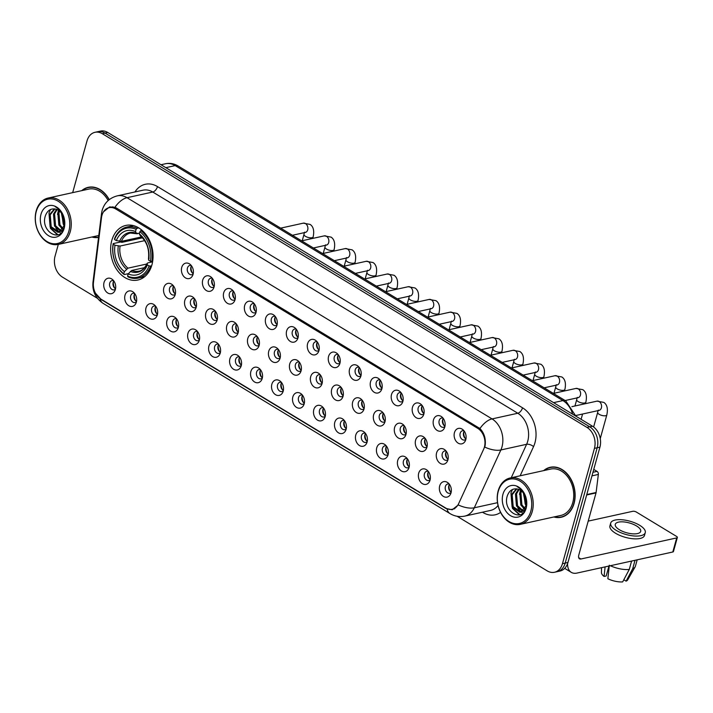 <?xml version="1.0" encoding="UTF-8"?>
<svg xmlns="http://www.w3.org/2000/svg" width="713" height="713" viewBox="0 0 713 713"><rect width="100%" height="100%" fill="white"/><g stroke="black" fill="none" stroke-linecap="round" stroke-linejoin="round"><path stroke-width="1.07" d="M111.772 240.566A27.95 20.837 -102.4 0 0 116.513 269.229A27.95 20.837 -102.4 0 0 137.85 280.031A27.95 20.837 -102.4 0 0 151.914 264.888A27.95 20.837 -102.4 0 0 147.172 236.226A27.95 20.837 -102.4 0 0 125.836 225.433A27.95 20.837 -102.4 0 0 111.772 240.566M136.37 302.125A7.914 5.9 77.6 0 1 135.809 303.56A7.914 5.9 77.6 0 1 128.135 305.298A7.914 5.9 77.6 0 1 125.007 295.244A7.914 5.9 77.6 0 1 133.286 292.107A7.914 5.9 77.6 0 1 136.37 302.125M134.561 293.373A4.75 3.538 -102.4 0 0 133.099 293.293A4.75 3.538 -102.4 0 0 130.711 295.859A4.75 3.538 -102.4 0 0 131.513 300.734A4.75 3.538 -102.4 0 0 135.14 302.562A4.75 3.538 -102.4 0 0 136.433 301.875M157.341 314.843A7.914 5.9 77.6 0 1 156.789 316.278A7.914 5.9 77.6 0 1 149.106 318.016A7.914 5.9 77.6 0 1 145.987 307.954A7.914 5.9 77.6 0 1 154.266 304.816A7.914 5.9 77.6 0 1 157.341 314.843M155.541 306.091A4.75 3.538 -102.4 0 0 154.079 306.011A4.75 3.538 -102.4 0 0 151.691 308.577A4.75 3.538 -102.4 0 0 152.493 313.444A4.75 3.538 -102.4 0 0 156.12 315.28A4.75 3.538 -102.4 0 0 157.413 314.593M178.321 327.552A7.914 5.9 77.6 0 1 177.769 328.987A7.914 5.9 77.6 0 1 170.086 330.725A7.914 5.9 77.6 0 1 166.958 320.672A7.914 5.9 77.6 0 1 175.246 317.535A7.914 5.9 77.6 0 1 178.321 327.552M176.512 318.8A4.75 3.538 -102.4 0 0 175.05 318.72A4.75 3.538 -102.4 0 0 172.671 321.287A4.75 3.538 -102.4 0 0 173.473 326.153A4.75 3.538 -102.4 0 0 177.091 327.989A4.75 3.538 -102.4 0 0 178.384 327.303M199.301 340.261A7.914 5.9 77.6 0 1 198.749 341.696A7.914 5.9 77.6 0 1 191.066 343.443A7.914 5.9 77.6 0 1 187.938 333.381A7.914 5.9 77.6 0 1 196.227 330.244A7.914 5.9 77.6 0 1 199.301 340.261M197.492 331.509A4.75 3.538 -102.4 0 0 196.03 331.429A4.75 3.538 -102.4 0 0 193.642 334.005A4.75 3.538 -102.4 0 0 194.453 338.871A4.75 3.538 -102.4 0 0 198.071 340.707A4.75 3.538 -102.4 0 0 199.364 340.021M220.281 352.98A7.914 5.9 77.6 0 1 219.72 354.414A7.914 5.9 77.6 0 1 212.046 356.152A7.914 5.9 77.6 0 1 208.918 346.09A7.914 5.9 77.6 0 1 217.198 342.962A7.914 5.9 77.6 0 1 220.281 352.98M218.472 344.227A4.75 3.538 -102.4 0 0 217.01 344.147A4.75 3.538 -102.4 0 0 214.622 346.714A4.75 3.538 -102.4 0 0 215.424 351.58A4.75 3.538 -102.4 0 0 219.051 353.416A4.75 3.538 -102.4 0 0 220.344 352.73M241.252 365.689A7.914 5.9 77.6 0 1 240.7 367.124A7.914 5.9 77.6 0 1 233.017 368.871A7.914 5.9 77.6 0 1 229.898 358.808A7.914 5.9 77.6 0 1 238.178 355.671A7.914 5.9 77.6 0 1 241.252 365.689M239.452 356.937A4.75 3.538 -102.4 0 0 237.99 356.856A4.75 3.538 -102.4 0 0 235.602 359.432A4.75 3.538 -102.4 0 0 236.404 364.298A4.75 3.538 -102.4 0 0 240.031 366.125A4.75 3.538 -102.4 0 0 241.324 365.439M262.232 378.407A7.914 5.9 77.6 0 1 261.68 379.842A7.914 5.9 77.6 0 1 253.997 381.58A7.914 5.9 77.6 0 1 250.869 371.518A7.914 5.9 77.6 0 1 259.158 368.38A7.914 5.9 77.6 0 1 262.232 378.407M260.423 369.655A4.75 3.538 -102.4 0 0 258.962 369.575A4.75 3.538 -102.4 0 0 256.582 372.141A4.75 3.538 -102.4 0 0 257.384 377.008A4.75 3.538 -102.4 0 0 261.003 378.844A4.75 3.538 -102.4 0 0 262.295 378.157M283.213 391.116A7.914 5.9 77.6 0 1 282.66 392.551A7.914 5.9 77.6 0 1 274.977 394.289A7.914 5.9 77.6 0 1 271.849 384.236A7.914 5.9 77.6 0 1 280.138 381.099A7.914 5.9 77.6 0 1 283.213 391.116M281.403 382.364A4.75 3.538 -102.4 0 0 279.942 382.284A4.75 3.538 -102.4 0 0 277.553 384.851A4.75 3.538 -102.4 0 0 278.364 389.726A4.75 3.538 -102.4 0 0 281.983 391.553A4.75 3.538 -102.4 0 0 283.275 390.867M304.193 403.834A7.914 5.9 77.6 0 1 303.631 405.269A7.914 5.9 77.6 0 1 295.957 407.007A7.914 5.9 77.6 0 1 292.829 396.945A7.914 5.9 77.6 0 1 301.109 393.808A7.914 5.9 77.6 0 1 304.193 403.834M302.383 395.073A4.75 3.538 -102.4 0 0 300.922 394.993A4.75 3.538 -102.4 0 0 298.533 397.569A4.75 3.538 -102.4 0 0 299.335 402.435A4.75 3.538 -102.4 0 0 302.963 404.271A4.75 3.538 -102.4 0 0 304.255 403.585M325.164 416.544A7.914 5.9 77.6 0 1 324.611 417.978A7.914 5.9 77.6 0 1 316.929 419.716A7.914 5.9 77.6 0 1 313.809 409.663A7.914 5.9 77.6 0 1 322.089 406.526A7.914 5.9 77.6 0 1 325.164 416.544M323.363 407.791A4.75 3.538 -102.4 0 0 321.902 407.711A4.75 3.538 -102.4 0 0 319.513 410.278A4.75 3.538 -102.4 0 0 320.315 415.144A4.75 3.538 -102.4 0 0 323.943 416.98A4.75 3.538 -102.4 0 0 325.235 416.294M346.144 429.253A7.914 5.9 77.6 0 1 345.591 430.688A7.914 5.9 77.6 0 1 337.909 432.434A7.914 5.9 77.6 0 1 334.78 422.372A7.914 5.9 77.6 0 1 343.069 419.235A7.914 5.9 77.6 0 1 346.144 429.253M344.334 420.501A4.75 3.538 -102.4 0 0 342.873 420.42A4.75 3.538 -102.4 0 0 340.493 422.996A4.75 3.538 -102.4 0 0 341.295 427.862A4.75 3.538 -102.4 0 0 344.914 429.689A4.75 3.538 -102.4 0 0 346.206 429.012M367.124 441.971A7.914 5.9 77.6 0 1 366.571 443.406A7.914 5.9 77.6 0 1 358.889 445.144A7.914 5.9 77.6 0 1 355.76 435.082A7.914 5.9 77.6 0 1 364.049 431.944A7.914 5.9 77.6 0 1 367.124 441.971M365.314 433.219A4.75 3.538 -102.4 0 0 363.853 433.139A4.75 3.538 -102.4 0 0 361.464 435.705A4.75 3.538 -102.4 0 0 362.275 440.572A4.75 3.538 -102.4 0 0 365.894 442.408A4.75 3.538 -102.4 0 0 367.186 441.721M388.104 454.68A7.914 5.9 77.6 0 1 387.542 456.115A7.914 5.9 77.6 0 1 379.869 457.853A7.914 5.9 77.6 0 1 376.74 447.8A7.914 5.9 77.6 0 1 385.02 444.662A7.914 5.9 77.6 0 1 388.104 454.68M386.294 445.928A4.75 3.538 -102.4 0 0 384.833 445.848A4.75 3.538 -102.4 0 0 382.444 448.415A4.75 3.538 -102.4 0 0 383.246 453.29A4.75 3.538 -102.4 0 0 386.874 455.117A4.75 3.538 -102.4 0 0 388.166 454.431M409.075 467.398A7.914 5.9 77.6 0 1 408.522 468.833A7.914 5.9 77.6 0 1 400.84 470.571A7.914 5.9 77.6 0 1 397.72 460.509A7.914 5.9 77.6 0 1 406 457.372A7.914 5.9 77.6 0 1 409.075 467.398M407.275 458.637A4.75 3.538 -102.4 0 0 405.813 458.557A4.75 3.538 -102.4 0 0 403.424 461.133A4.75 3.538 -102.4 0 0 404.226 465.999A4.75 3.538 -102.4 0 0 407.854 467.835A4.75 3.538 -102.4 0 0 409.146 467.149M430.055 480.107A7.914 5.9 77.6 0 1 429.502 481.542A7.914 5.9 77.6 0 1 421.82 483.28A7.914 5.9 77.6 0 1 418.691 473.227A7.914 5.9 77.6 0 1 426.98 470.09A7.914 5.9 77.6 0 1 430.055 480.107M428.246 471.355A4.75 3.538 -102.4 0 0 426.793 471.275A4.75 3.538 -102.4 0 0 424.404 473.842A4.75 3.538 -102.4 0 0 425.206 478.708A4.75 3.538 -102.4 0 0 428.825 480.544A4.75 3.538 -102.4 0 0 430.117 479.858M451.035 492.817A7.914 5.9 77.6 0 1 450.482 494.252A7.914 5.9 77.6 0 1 442.8 495.998A7.914 5.9 77.6 0 1 439.671 485.936A7.914 5.9 77.6 0 1 447.96 482.799A7.914 5.9 77.6 0 1 451.035 492.817M449.226 484.065A4.75 3.538 -102.4 0 0 447.764 483.984A4.75 3.538 -102.4 0 0 445.375 486.56A4.75 3.538 -102.4 0 0 446.186 491.426A4.75 3.538 -102.4 0 0 449.805 493.262A4.75 3.538 -102.4 0 0 451.097 492.576M115.39 289.416A7.914 5.9 77.6 0 1 114.838 290.851A7.914 5.9 77.6 0 1 107.155 292.588A7.914 5.9 77.6 0 1 104.027 282.526A7.914 5.9 77.6 0 1 112.315 279.389A7.914 5.9 77.6 0 1 115.39 289.416M113.581 280.664A4.75 3.538 -102.4 0 0 112.119 280.583A4.75 3.538 -102.4 0 0 109.731 283.15A4.75 3.538 -102.4 0 0 110.542 288.016A4.75 3.538 -102.4 0 0 114.16 289.852A4.75 3.538 -102.4 0 0 115.453 289.166M175.22 294.567A7.914 5.9 77.6 0 1 174.667 296.002A7.914 5.9 77.6 0 1 166.985 297.74A7.914 5.9 77.6 0 1 163.856 287.687A7.914 5.9 77.6 0 1 172.145 284.549A7.914 5.9 77.6 0 1 175.22 294.567M173.411 285.815A4.75 3.538 -102.4 0 0 171.949 285.735A4.75 3.538 -102.4 0 0 169.56 288.302A4.75 3.538 -102.4 0 0 170.371 293.168A4.75 3.538 -102.4 0 0 173.99 295.004A4.75 3.538 -102.4 0 0 175.282 294.317M196.2 307.285A7.914 5.9 77.6 0 1 195.638 308.72A7.914 5.9 77.6 0 1 187.965 310.458A7.914 5.9 77.6 0 1 184.836 300.396A7.914 5.9 77.6 0 1 193.116 297.259A7.914 5.9 77.6 0 1 196.2 307.285M194.391 298.524A4.75 3.538 -102.4 0 0 192.929 298.444A4.75 3.538 -102.4 0 0 190.54 301.02A4.75 3.538 -102.4 0 0 191.342 305.886A4.75 3.538 -102.4 0 0 194.97 307.722A4.75 3.538 -102.4 0 0 196.262 307.036M217.171 319.994A7.914 5.9 77.6 0 1 216.618 321.429A7.914 5.9 77.6 0 1 208.936 323.167A7.914 5.9 77.6 0 1 205.816 313.114A7.914 5.9 77.6 0 1 214.096 309.977A7.914 5.9 77.6 0 1 217.171 319.994M215.362 311.242A4.75 3.538 -102.4 0 0 213.909 311.162A4.75 3.538 -102.4 0 0 211.52 313.729A4.75 3.538 -102.4 0 0 212.322 318.595A4.75 3.538 -102.4 0 0 215.95 320.431A4.75 3.538 -102.4 0 0 217.242 319.745M238.151 332.704A7.914 5.9 77.6 0 1 237.598 334.139A7.914 5.9 77.6 0 1 229.916 335.885A7.914 5.9 77.6 0 1 226.787 325.823A7.914 5.9 77.6 0 1 235.076 322.686A7.914 5.9 77.6 0 1 238.151 332.704M236.342 323.952A4.75 3.538 -102.4 0 0 234.88 323.871A4.75 3.538 -102.4 0 0 232.5 326.447A4.75 3.538 -102.4 0 0 233.303 331.313A4.75 3.538 -102.4 0 0 236.921 333.14A4.75 3.538 -102.4 0 0 238.213 332.463M259.131 345.422A7.914 5.9 77.6 0 1 258.578 346.857A7.914 5.9 77.6 0 1 250.896 348.595A7.914 5.9 77.6 0 1 247.767 338.532A7.914 5.9 77.6 0 1 256.056 335.395A7.914 5.9 77.6 0 1 259.131 345.422M257.322 336.67A4.75 3.538 -102.4 0 0 255.86 336.589A4.75 3.538 -102.4 0 0 253.471 339.156A4.75 3.538 -102.4 0 0 254.283 344.022A4.75 3.538 -102.4 0 0 257.901 345.858A4.75 3.538 -102.4 0 0 259.193 345.172M280.111 358.131A7.914 5.9 77.6 0 1 279.549 359.566A7.914 5.9 77.6 0 1 271.876 361.304A7.914 5.9 77.6 0 1 268.748 351.251A7.914 5.9 77.6 0 1 277.027 348.113A7.914 5.9 77.6 0 1 280.111 358.131M278.302 349.379A4.75 3.538 -102.4 0 0 276.84 349.299A4.75 3.538 -102.4 0 0 274.452 351.865A4.75 3.538 -102.4 0 0 275.254 356.741A4.75 3.538 -102.4 0 0 278.881 358.568A4.75 3.538 -102.4 0 0 280.173 357.881M301.082 370.849A7.914 5.9 77.6 0 1 300.529 372.284A7.914 5.9 77.6 0 1 292.847 374.022A7.914 5.9 77.6 0 1 289.728 363.96A7.914 5.9 77.6 0 1 298.007 360.823A7.914 5.9 77.6 0 1 301.082 370.849M299.273 362.088A4.75 3.538 -102.4 0 0 297.82 362.008A4.75 3.538 -102.4 0 0 295.432 364.584A4.75 3.538 -102.4 0 0 296.234 369.45A4.75 3.538 -102.4 0 0 299.861 371.286A4.75 3.538 -102.4 0 0 301.153 370.6M322.062 383.558A7.914 5.9 77.6 0 1 321.51 384.993A7.914 5.9 77.6 0 1 313.827 386.731A7.914 5.9 77.6 0 1 310.699 376.678A7.914 5.9 77.6 0 1 318.987 373.541A7.914 5.9 77.6 0 1 322.062 383.558M320.253 374.806A4.75 3.538 -102.4 0 0 318.791 374.726A4.75 3.538 -102.4 0 0 316.412 377.293A4.75 3.538 -102.4 0 0 317.214 382.159A4.75 3.538 -102.4 0 0 320.832 383.995A4.75 3.538 -102.4 0 0 322.124 383.309M343.042 396.268A7.914 5.9 77.6 0 1 342.49 397.702A7.914 5.9 77.6 0 1 334.807 399.449A7.914 5.9 77.6 0 1 331.679 389.387A7.914 5.9 77.6 0 1 339.967 386.25A7.914 5.9 77.6 0 1 343.042 396.268M341.233 387.516A4.75 3.538 -102.4 0 0 339.771 387.435A4.75 3.538 -102.4 0 0 337.383 390.011A4.75 3.538 -102.4 0 0 338.194 394.877A4.75 3.538 -102.4 0 0 341.812 396.713A4.75 3.538 -102.4 0 0 343.105 396.027M364.022 408.986A7.914 5.9 77.6 0 1 363.461 410.421A7.914 5.9 77.6 0 1 355.787 412.159A7.914 5.9 77.6 0 1 352.659 402.096A7.914 5.9 77.6 0 1 360.938 398.959A7.914 5.9 77.6 0 1 364.022 408.986M362.213 400.234A4.75 3.538 -102.4 0 0 360.751 400.153A4.75 3.538 -102.4 0 0 358.363 402.72A4.75 3.538 -102.4 0 0 359.165 407.586A4.75 3.538 -102.4 0 0 362.792 409.422A4.75 3.538 -102.4 0 0 364.085 408.736M384.993 421.695A7.914 5.9 77.6 0 1 384.441 423.13A7.914 5.9 77.6 0 1 376.758 424.877A7.914 5.9 77.6 0 1 373.639 414.814A7.914 5.9 77.6 0 1 381.918 411.677A7.914 5.9 77.6 0 1 384.993 421.695M383.184 412.943A4.75 3.538 -102.4 0 0 381.731 412.863A4.75 3.538 -102.4 0 0 379.343 415.438A4.75 3.538 -102.4 0 0 380.145 420.305A4.75 3.538 -102.4 0 0 383.772 422.132A4.75 3.538 -102.4 0 0 385.065 421.445M405.973 434.413A7.914 5.9 77.6 0 1 405.421 435.848A7.914 5.9 77.6 0 1 397.738 437.586A7.914 5.9 77.6 0 1 394.61 427.524A7.914 5.9 77.6 0 1 402.898 424.387A7.914 5.9 77.6 0 1 405.973 434.413M404.164 425.661A4.75 3.538 -102.4 0 0 402.702 425.581A4.75 3.538 -102.4 0 0 400.323 428.148A4.75 3.538 -102.4 0 0 401.125 433.014A4.75 3.538 -102.4 0 0 404.743 434.85A4.75 3.538 -102.4 0 0 406.036 434.164M426.953 447.122A7.914 5.9 77.6 0 1 426.401 448.557A7.914 5.9 77.6 0 1 418.718 450.295A7.914 5.9 77.6 0 1 415.59 440.242A7.914 5.9 77.6 0 1 423.879 437.105A7.914 5.9 77.6 0 1 426.953 447.122M425.144 438.37A4.75 3.538 -102.4 0 0 423.682 438.29A4.75 3.538 -102.4 0 0 421.294 440.857A4.75 3.538 -102.4 0 0 422.105 445.723A4.75 3.538 -102.4 0 0 425.723 447.559A4.75 3.538 -102.4 0 0 427.016 446.873M447.933 459.84A7.914 5.9 77.6 0 1 447.372 461.275A7.914 5.9 77.6 0 1 439.698 463.013A7.914 5.9 77.6 0 1 436.57 452.951A7.914 5.9 77.6 0 1 444.85 449.814A7.914 5.9 77.6 0 1 447.933 459.84M446.124 451.079A4.75 3.538 -102.4 0 0 444.662 450.999A4.75 3.538 -102.4 0 0 442.274 453.575A4.75 3.538 -102.4 0 0 443.076 458.441A4.75 3.538 -102.4 0 0 446.703 460.277A4.75 3.538 -102.4 0 0 447.996 459.591M193.089 274.3A7.914 5.9 77.6 0 1 192.537 275.735A7.914 5.9 77.6 0 1 184.854 277.473A7.914 5.9 77.6 0 1 181.735 267.411A7.914 5.9 77.6 0 1 190.014 264.273A7.914 5.9 77.6 0 1 193.089 274.3M191.28 265.539A4.75 3.538 -102.4 0 0 189.827 265.459A4.75 3.538 -102.4 0 0 187.439 268.035A4.75 3.538 -102.4 0 0 188.241 272.901A4.75 3.538 -102.4 0 0 191.868 274.737A4.75 3.538 -102.4 0 0 193.152 274.05M214.069 287.009A7.914 5.9 77.6 0 1 213.517 288.444A7.914 5.9 77.6 0 1 205.834 290.182A7.914 5.9 77.6 0 1 202.706 280.129A7.914 5.9 77.6 0 1 210.995 276.992A7.914 5.9 77.6 0 1 214.069 287.009M212.26 278.257A4.75 3.538 -102.4 0 0 210.798 278.177A4.75 3.538 -102.4 0 0 208.41 280.744A4.75 3.538 -102.4 0 0 209.221 285.61A4.75 3.538 -102.4 0 0 212.839 287.446A4.75 3.538 -102.4 0 0 214.132 286.76M235.049 299.718A7.914 5.9 77.6 0 1 234.497 301.153A7.914 5.9 77.6 0 1 226.814 302.9A7.914 5.9 77.6 0 1 223.686 292.838A7.914 5.9 77.6 0 1 231.975 289.701A7.914 5.9 77.6 0 1 235.049 299.718M233.24 290.966A4.75 3.538 -102.4 0 0 231.778 290.886A4.75 3.538 -102.4 0 0 229.39 293.462A4.75 3.538 -102.4 0 0 230.201 298.328A4.75 3.538 -102.4 0 0 233.819 300.164A4.75 3.538 -102.4 0 0 235.112 299.478M256.02 312.437A7.914 5.9 77.6 0 1 255.468 313.872A7.914 5.9 77.6 0 1 247.794 315.609A7.914 5.9 77.6 0 1 244.666 305.547A7.914 5.9 77.6 0 1 252.946 302.41A7.914 5.9 77.6 0 1 256.02 312.437M254.22 303.685A4.75 3.538 -102.4 0 0 252.759 303.604A4.75 3.538 -102.4 0 0 250.37 306.171A4.75 3.538 -102.4 0 0 251.172 311.037A4.75 3.538 -102.4 0 0 254.799 312.873A4.75 3.538 -102.4 0 0 256.092 312.187M277 325.146A7.914 5.9 77.6 0 1 276.448 326.581A7.914 5.9 77.6 0 1 268.765 328.328A7.914 5.9 77.6 0 1 265.646 318.265A7.914 5.9 77.6 0 1 273.926 315.128A7.914 5.9 77.6 0 1 277 325.146M275.191 316.394A4.75 3.538 -102.4 0 0 273.739 316.314A4.75 3.538 -102.4 0 0 271.35 318.889A4.75 3.538 -102.4 0 0 272.152 323.755A4.75 3.538 -102.4 0 0 275.779 325.583A4.75 3.538 -102.4 0 0 277.063 324.896M297.981 337.864A7.914 5.9 77.6 0 1 297.428 339.299A7.914 5.9 77.6 0 1 289.745 341.037A7.914 5.9 77.6 0 1 286.617 330.975A7.914 5.9 77.6 0 1 294.906 327.837A7.914 5.9 77.6 0 1 297.981 337.864M296.171 329.112A4.75 3.538 -102.4 0 0 294.71 329.032A4.75 3.538 -102.4 0 0 292.321 331.598A4.75 3.538 -102.4 0 0 293.132 336.465A4.75 3.538 -102.4 0 0 296.751 338.301A4.75 3.538 -102.4 0 0 298.043 337.614M318.961 350.573A7.914 5.9 77.6 0 1 318.408 352.008A7.914 5.9 77.6 0 1 310.725 353.746A7.914 5.9 77.6 0 1 307.597 343.693A7.914 5.9 77.6 0 1 315.886 340.556A7.914 5.9 77.6 0 1 318.961 350.573M317.151 341.821A4.75 3.538 -102.4 0 0 315.69 341.741A4.75 3.538 -102.4 0 0 313.301 344.308A4.75 3.538 -102.4 0 0 314.112 349.174A4.75 3.538 -102.4 0 0 317.731 351.01A4.75 3.538 -102.4 0 0 319.023 350.324M339.932 363.282A7.914 5.9 77.6 0 1 339.379 364.726A7.914 5.9 77.6 0 1 331.705 366.464A7.914 5.9 77.6 0 1 328.577 356.402A7.914 5.9 77.6 0 1 336.857 353.265A7.914 5.9 77.6 0 1 339.932 363.282M338.131 354.53A4.75 3.538 -102.4 0 0 336.67 354.45A4.75 3.538 -102.4 0 0 334.281 357.026A4.75 3.538 -102.4 0 0 335.083 361.892A4.75 3.538 -102.4 0 0 338.711 363.728A4.75 3.538 -102.4 0 0 340.003 363.042M360.912 376.001A7.914 5.9 77.6 0 1 360.359 377.435A7.914 5.9 77.6 0 1 352.677 379.173A7.914 5.9 77.6 0 1 349.557 369.111A7.914 5.9 77.6 0 1 357.837 365.983A7.914 5.9 77.6 0 1 360.912 376.001M359.102 367.248A4.75 3.538 -102.4 0 0 357.65 367.168A4.75 3.538 -102.4 0 0 355.261 369.735A4.75 3.538 -102.4 0 0 356.063 374.601A4.75 3.538 -102.4 0 0 359.691 376.437A4.75 3.538 -102.4 0 0 360.974 375.751M381.892 388.71A7.914 5.9 77.6 0 1 381.339 390.145A7.914 5.9 77.6 0 1 373.657 391.892A7.914 5.9 77.6 0 1 370.528 381.829A7.914 5.9 77.6 0 1 378.817 378.692A7.914 5.9 77.6 0 1 381.892 388.71M380.082 379.958A4.75 3.538 -102.4 0 0 378.621 379.877A4.75 3.538 -102.4 0 0 376.241 382.453A4.75 3.538 -102.4 0 0 377.043 387.319A4.75 3.538 -102.4 0 0 380.662 389.146A4.75 3.538 -102.4 0 0 381.954 388.46M402.872 401.428A7.914 5.9 77.6 0 1 402.319 402.863A7.914 5.9 77.6 0 1 394.637 404.601A7.914 5.9 77.6 0 1 391.508 394.539A7.914 5.9 77.6 0 1 399.797 391.401A7.914 5.9 77.6 0 1 402.872 401.428M401.062 392.676A4.75 3.538 -102.4 0 0 399.601 392.596A4.75 3.538 -102.4 0 0 397.212 395.162A4.75 3.538 -102.4 0 0 398.023 400.029A4.75 3.538 -102.4 0 0 401.642 401.865A4.75 3.538 -102.4 0 0 402.934 401.178M423.843 414.137A7.914 5.9 77.6 0 1 423.29 415.572A7.914 5.9 77.6 0 1 415.617 417.31A7.914 5.9 77.6 0 1 412.488 407.257A7.914 5.9 77.6 0 1 420.768 404.119A7.914 5.9 77.6 0 1 423.843 414.137M422.043 405.385A4.75 3.538 -102.4 0 0 420.581 405.305A4.75 3.538 -102.4 0 0 418.192 407.872A4.75 3.538 -102.4 0 0 418.994 412.747A4.75 3.538 -102.4 0 0 422.622 414.574A4.75 3.538 -102.4 0 0 423.914 413.888M444.823 426.855A7.914 5.9 77.6 0 1 444.27 428.29A7.914 5.9 77.6 0 1 436.588 430.028A7.914 5.9 77.6 0 1 433.468 419.966A7.914 5.9 77.6 0 1 441.748 416.829A7.914 5.9 77.6 0 1 444.823 426.855M443.014 418.094A4.75 3.538 -102.4 0 0 441.561 418.014A4.75 3.538 -102.4 0 0 439.172 420.59A4.75 3.538 -102.4 0 0 439.974 425.456A4.75 3.538 -102.4 0 0 443.602 427.292A4.75 3.538 -102.4 0 0 444.885 426.606M465.803 439.565A7.914 5.9 77.6 0 1 465.25 440.999A7.914 5.9 77.6 0 1 457.568 442.737A7.914 5.9 77.6 0 1 454.439 432.684A7.914 5.9 77.6 0 1 462.728 429.547A7.914 5.9 77.6 0 1 465.803 439.565M463.994 430.812A4.75 3.538 -102.4 0 0 462.532 430.732A4.75 3.538 -102.4 0 0 460.152 433.299A4.75 3.538 -102.4 0 0 460.955 438.165A4.75 3.538 -102.4 0 0 464.573 440.001A4.75 3.538 -102.4 0 0 465.865 439.315M136.522 301.474A4.75 3.538 77.6 0 1 134.142 295.111A4.75 3.538 77.6 0 1 134.81 293.703M157.502 314.183A4.75 3.538 77.6 0 1 155.122 307.82A4.75 3.538 77.6 0 1 155.791 306.421M178.473 326.902A4.75 3.538 77.6 0 1 176.102 320.538A4.75 3.538 77.6 0 1 176.771 319.13M199.453 339.611A4.75 3.538 77.6 0 1 197.082 333.247A4.75 3.538 77.6 0 1 197.742 331.848M220.433 352.32A4.75 3.538 77.6 0 1 218.053 345.957A4.75 3.538 77.6 0 1 218.722 344.557M241.413 365.038A4.75 3.538 77.6 0 1 239.033 358.675A4.75 3.538 77.6 0 1 239.702 357.266M262.384 377.747A4.75 3.538 77.6 0 1 260.013 371.384A4.75 3.538 77.6 0 1 260.682 369.985M283.364 390.466A4.75 3.538 77.6 0 1 280.993 384.102A4.75 3.538 77.6 0 1 281.653 382.694M304.344 403.175A4.75 3.538 77.6 0 1 301.964 396.811A4.75 3.538 77.6 0 1 302.633 395.412M325.324 415.884A4.75 3.538 77.6 0 1 322.944 409.52A4.75 3.538 77.6 0 1 323.613 408.121M346.295 428.602A4.75 3.538 77.6 0 1 343.924 422.239A4.75 3.538 77.6 0 1 344.593 420.83M367.275 441.311A4.75 3.538 77.6 0 1 364.904 434.948A4.75 3.538 77.6 0 1 365.564 433.549M388.255 454.029A4.75 3.538 77.6 0 1 385.876 447.666A4.75 3.538 77.6 0 1 386.544 446.258M409.235 466.739A4.75 3.538 77.6 0 1 406.856 460.375A4.75 3.538 77.6 0 1 407.524 458.976M430.206 479.457A4.75 3.538 77.6 0 1 427.836 473.093A4.75 3.538 77.6 0 1 428.504 471.685M451.186 492.166A4.75 3.538 77.6 0 1 448.816 485.803A4.75 3.538 77.6 0 1 449.475 484.403M115.542 288.756A4.75 3.538 77.6 0 1 113.171 282.393A4.75 3.538 77.6 0 1 113.83 280.993M175.371 293.916A4.75 3.538 77.6 0 1 172.992 287.553A4.75 3.538 77.6 0 1 173.66 286.145M196.351 306.626A4.75 3.538 77.6 0 1 193.972 300.262A4.75 3.538 77.6 0 1 194.64 298.863M217.331 319.335A4.75 3.538 77.6 0 1 214.952 312.971A4.75 3.538 77.6 0 1 215.62 311.572M238.302 332.053A4.75 3.538 77.6 0 1 235.932 325.689A4.75 3.538 77.6 0 1 236.591 324.281M259.282 344.762A4.75 3.538 77.6 0 1 256.903 338.399A4.75 3.538 77.6 0 1 257.571 336.999M280.262 357.48A4.75 3.538 77.6 0 1 277.883 351.117A4.75 3.538 77.6 0 1 278.551 349.709M301.243 370.19A4.75 3.538 77.6 0 1 298.863 363.826A4.75 3.538 77.6 0 1 299.531 362.427M322.214 382.908A4.75 3.538 77.6 0 1 319.843 376.535A4.75 3.538 77.6 0 1 320.502 375.136M343.194 395.617A4.75 3.538 77.6 0 1 340.823 389.253A4.75 3.538 77.6 0 1 341.482 387.854M364.174 408.326A4.75 3.538 77.6 0 1 361.794 401.963A4.75 3.538 77.6 0 1 362.462 400.563M385.154 421.044A4.75 3.538 77.6 0 1 382.774 414.681A4.75 3.538 77.6 0 1 383.442 413.273M406.125 433.754A4.75 3.538 77.6 0 1 403.754 427.39A4.75 3.538 77.6 0 1 404.414 425.991M427.105 446.472A4.75 3.538 77.6 0 1 424.734 440.108A4.75 3.538 77.6 0 1 425.394 438.7M448.085 459.181A4.75 3.538 77.6 0 1 445.705 452.817A4.75 3.538 77.6 0 1 446.374 451.418M193.241 273.64A4.75 3.538 77.6 0 1 190.87 267.277A4.75 3.538 77.6 0 1 191.539 265.878M214.221 286.359A4.75 3.538 77.6 0 1 211.85 279.986A4.75 3.538 77.6 0 1 212.51 278.587M235.201 299.068A4.75 3.538 77.6 0 1 232.821 292.704A4.75 3.538 77.6 0 1 233.49 291.296M256.181 311.777A4.75 3.538 77.6 0 1 253.801 305.414A4.75 3.538 77.6 0 1 254.47 304.014M277.152 324.495A4.75 3.538 77.6 0 1 274.781 318.132A4.75 3.538 77.6 0 1 275.45 316.724M298.132 337.204A4.75 3.538 77.6 0 1 295.761 330.841A4.75 3.538 77.6 0 1 296.421 329.442M319.112 349.923A4.75 3.538 77.6 0 1 316.732 343.559A4.75 3.538 77.6 0 1 317.401 342.151M340.092 362.632A4.75 3.538 77.6 0 1 337.712 356.268A4.75 3.538 77.6 0 1 338.381 354.869M361.072 375.341A4.75 3.538 77.6 0 1 358.692 368.978A4.75 3.538 77.6 0 1 359.361 367.578M382.043 388.059A4.75 3.538 77.6 0 1 379.673 381.696A4.75 3.538 77.6 0 1 380.332 380.287M403.023 400.768A4.75 3.538 77.6 0 1 400.644 394.405A4.75 3.538 77.6 0 1 401.312 393.006M424.003 413.487A4.75 3.538 77.6 0 1 421.624 407.123A4.75 3.538 77.6 0 1 422.292 405.715M444.983 426.196A4.75 3.538 77.6 0 1 442.604 419.832A4.75 3.538 77.6 0 1 443.272 418.433M465.954 438.914A4.75 3.538 77.6 0 1 463.584 432.541A4.75 3.538 77.6 0 1 464.243 431.142M101.496 217.688A14.242 10.615 77.6 0 1 101.95 215.388A14.242 10.615 77.6 0 1 109.107 207.679A14.242 10.615 77.6 0 1 115.684 208.927L477.683 428.308A14.242 10.615 77.6 0 1 483.628 449.27L458.637 503.663A14.242 10.615 77.6 0 1 452.238 509.269A14.242 10.615 77.6 0 1 445.67 508.021L100.631 298.925A14.242 10.615 77.6 0 1 93.465 282.366L101.496 217.688M91.915 237.01A25.579 19.073 -102.4 0 0 98.546 237.42M553.876 516.97A25.579 19.073 -102.4 0 0 561.22 517.246A25.579 19.073 -102.4 0 0 574.09 503.387A25.579 19.073 -102.4 0 0 569.749 477.157A25.579 19.073 -102.4 0 0 550.222 467.282A25.579 19.073 -102.4 0 0 543.671 470.616M561.247 516.97A25.579 19.073 -102.4 0 0 562.584 516.872M103.537 211.779L109.588 206.922L114.918 207.314L116.54 208.08L479.947 428.531C484.154 432.96 485.892 438.513 485.188 445.188L484.778 447.087A18.458 8.761 24.7 0 0 500.865 449.965L474.297 507.79A21.096 15.731 77.6 0 1 464.823 516.096L490.571 510.428A21.096 15.731 -102.4 0 0 498.048 505.472M457.078 516.265L547.192 570.872A15.82 11.791 -102.4 0 0 554.491 572.263L559.981 571.051A15.82 11.791 -102.4 0 0 567.94 562.486L599.927 447.158L597.182 447.764A15.82 11.791 -102.4 0 0 589.722 426.811L105.034 133.081A15.82 11.791 -102.4 0 0 97.734 131.7A15.82 11.791 -102.4 0 1 105.034 133.081L589.722 426.811A15.82 11.791 -102.4 0 1 597.182 447.764L565.195 563.092L597.182 447.764L594.437 448.37A15.82 11.791 -102.4 0 0 586.977 427.417L102.289 133.688A15.82 11.791 -102.4 0 0 94.989 132.306A15.82 11.791 -102.4 0 0 87.031 140.871L72.673 192.644M557.236 571.657A15.82 11.791 -102.4 0 0 565.195 563.092A15.82 11.791 -102.4 0 1 557.236 571.657M497.514 502.683L474.297 507.79A18.458 8.761 24.7 0 1 458.272 504.947L452.22 509.777L445.937 508.458L101.299 299.603L95.471 293.221M109.241 199.649A25.579 19.073 -102.4 0 0 88.26 187.323A25.579 19.073 -102.4 0 0 81.71 190.656M58.314 244.407L55.044 256.199A15.82 11.791 -102.4 0 0 62.503 277.143L97.414 298.301M554.491 572.263A15.82 11.791 -102.4 0 0 562.45 563.689L594.437 448.37M551.612 467.042A25.579 19.073 -102.4 0 0 550.356 467.523M89.642 187.082A25.579 19.073 -102.4 0 0 88.394 187.564M599.927 447.158A15.82 11.791 -102.4 0 0 592.467 426.205L107.779 132.484A15.82 11.791 -102.4 0 0 100.48 131.094L94.989 132.306M68.84 231.235A22.682 16.907 -102.4 0 0 58.154 201.209A22.682 16.907 -102.4 0 0 36.274 211.503A22.682 16.907 -102.4 0 0 46.969 241.529A22.682 16.907 -102.4 0 0 68.84 231.235M70.284 231.547A23.734 17.691 -102.4 0 0 66.256 207.207A23.734 17.691 -102.4 0 0 48.145 198.036A23.734 17.691 -102.4 0 0 36.203 210.888A23.734 17.691 -102.4 0 0 40.231 235.228A23.734 17.691 -102.4 0 0 58.35 244.399A23.734 17.691 -102.4 0 0 70.284 231.547M108.135 200.585A23.734 17.691 -102.4 0 0 88.653 189.123L48.145 198.036M109.08 199.783A25.311 18.868 -102.4 0 0 88.314 187.581A25.311 18.868 -102.4 0 0 82.245 190.531M64.125 225.584L63.216 224.105L61.808 213.642M64.33 223.918L62.637 215.05M62.664 229.345L58.849 225.067L57.842 213.134L58.992 210.656M63.083 228.641L59.945 224.827L58.938 212.893L59.651 211.182M62.37 231.369L61.398 231.369M60.81 231.297L54.491 226.021L53.484 214.096L56.532 209.355M61.3 230.914L55.587 225.78L54.571 213.855L57.129 209.586M64.357 222.946A11.916 8.886 -102.4 0 0 56.042 209.212C51.211 208.116 47.718 210.148 45.552 215.317C39.67 230.985 60.534 243.525 64.072 227.688C65.231 223.303 64.785 218.855 62.726 214.319C60.863 210.567 58.341 208.009 55.168 206.654C61.309 210.442 64.366 215.87 64.357 222.946L64.063 225.905L58.733 232.215L57.967 232.331L50.133 226.984L49.126 215.059L54.446 208.882M63.305 229.729L58.733 232.215M55.783 228L59.054 232.09L51.22 226.743L50.213 214.818L54.901 208.936M40.971 214.346A16.141 12.032 -102.4 0 0 48.582 235.718A16.141 12.032 -102.4 0 0 64.143 228.392A16.141 12.032 -102.4 0 0 56.541 207.02A16.141 12.032 -102.4 0 0 40.971 214.346M92.44 236.894A25.311 18.868 -102.4 0 0 98.581 237.144M57.985 234.764L51.425 228.962M60.837 233.115L59.304 232.09M57.495 214.399L58.448 210.282M57.495 234.907L50.507 228.445L48.974 212.937L50.543 209.515M63.983 226.244L61.371 213.035M151.575 266.029L149.115 265.94A25.107 18.716 -102.4 0 1 127.582 276.074L128.18 273.899A22.682 16.907 -102.4 0 0 147.368 264.871L147.19 263.48L147.849 262.874L152.591 261.831M144.57 267.633L131.745 270.45L128.18 273.899M128.402 273.649L124.222 274.567L123.795 273.774A25.107 18.716 -102.4 0 1 113.269 244.211L115.025 245.272A22.682 16.907 -102.4 0 0 124.401 271.608L127.957 268.159L146.905 263.988M144.659 240.646L120.078 246.047L115.025 245.272M113.269 244.211L113.189 243.596L120.542 241.983L121.887 242.349L142.475 237.812M151.869 261.555A26.158 19.501 -102.4 0 0 140.835 230.593L139.891 231.689A25.107 18.716 -102.4 0 1 150.416 261.252L152.662 261.386M142.056 230.326L140.835 230.593M127.582 276.074L128.01 276.858A26.158 19.501 -102.4 0 0 138.153 278.123A26.158 19.501 -102.4 0 0 150.568 266.243M113.189 243.596A26.158 19.501 -102.4 0 0 124.222 274.567M150.416 261.252L148.661 260.183A22.682 16.907 -102.4 0 0 139.285 233.855L139.891 231.689M147.368 264.871L149.115 265.94M124.401 271.608L123.795 273.774M139.285 233.855L140.247 235.655L141.272 236.083L140.247 235.655A20.285 15.125 -102.4 0 1 148.491 258.792L148.661 260.183M149.142 258.186L148.491 258.792L149.142 258.186M130.336 271.412A20.285 15.125 -102.4 0 0 147.19 263.48L147.849 262.874M137.048 228.294A26.158 19.501 -102.4 0 0 126.905 227.028A26.158 19.501 -102.4 0 0 114.49 238.908L114.57 239.523A25.107 18.716 -102.4 0 1 136.103 229.39L137.048 228.294L138.785 227.919M136.103 229.39L135.506 231.565A22.682 16.907 -102.4 0 0 116.317 240.584L114.57 239.523M139.427 233.356L136.468 233.365L135.506 231.565M116.317 240.584L121.379 241.359L141.593 236.912M137.484 233.784L136.468 233.365A20.285 15.125 -102.4 0 0 119.606 241.288M191.075 266.68A7.914 5.9 -102.4 0 0 192.492 273.106M212.055 279.389A7.914 5.9 -102.4 0 0 213.472 285.815M233.035 292.107A7.914 5.9 -102.4 0 0 234.452 298.533M254.015 304.816A7.914 5.9 -102.4 0 0 255.423 311.242M274.986 317.535A7.914 5.9 -102.4 0 0 276.403 323.952M295.966 330.244A7.914 5.9 -102.4 0 0 297.383 336.67M316.946 342.953A7.914 5.9 -102.4 0 0 318.363 349.379M337.926 355.671A7.914 5.9 -102.4 0 0 339.335 362.097M358.897 368.38A7.914 5.9 -102.4 0 0 360.315 374.806M379.877 381.099A7.914 5.9 -102.4 0 0 381.295 387.524M400.858 393.808A7.914 5.9 -102.4 0 0 402.275 400.234M421.838 406.517A7.914 5.9 -102.4 0 0 423.246 412.943M442.809 419.235A7.914 5.9 -102.4 0 0 444.226 425.661M463.789 431.944A7.914 5.9 -102.4 0 0 465.206 438.37M173.206 286.947A7.914 5.9 -102.4 0 0 174.623 293.373M194.186 299.665A7.914 5.9 -102.4 0 0 195.594 306.091M215.157 312.374A7.914 5.9 -102.4 0 0 216.574 318.8M236.137 325.092A7.914 5.9 -102.4 0 0 237.554 331.518M257.117 337.802A7.914 5.9 -102.4 0 0 258.534 344.227M278.097 350.52A7.914 5.9 -102.4 0 0 279.505 356.937M299.068 363.229A7.914 5.9 -102.4 0 0 300.485 369.655M320.048 375.938A7.914 5.9 -102.4 0 0 321.465 382.364M341.028 388.656A7.914 5.9 -102.4 0 0 342.445 395.082M362.008 401.366A7.914 5.9 -102.4 0 0 363.416 407.791M382.979 414.084A7.914 5.9 -102.4 0 0 384.396 420.501M403.959 426.793A7.914 5.9 -102.4 0 0 405.376 433.219M424.939 439.502A7.914 5.9 -102.4 0 0 426.356 445.928M445.919 452.22A7.914 5.9 -102.4 0 0 447.327 458.646M113.376 281.795A7.914 5.9 -102.4 0 0 114.793 288.221M592.958 472.282L597.022 471.382L593.76 469.404M567.539 563.751A21.096 11.461 121.2 0 0 571.282 572.352A21.096 11.461 121.2 0 0 577.022 573.065L672.805 551.987L676.699 537.914L580.917 559.001A5.276 2.87 -58.8 0 1 579.482 558.823A5.276 2.87 -58.8 0 1 578.787 555.07L596.023 492.924L586.665 494.982M676.699 537.914A2.638 1.016 15.5 0 0 677.35 537.477L673.446 551.541A2.638 1.016 -164.5 0 1 672.805 551.987M677.35 537.477A2.638 1.016 15.5 0 0 676.521 536.39L636.388 512.068A2.638 1.016 15.5 0 0 632.779 511.301L588.207 521.114M597.022 471.382A2.638 1.97 77.6 0 1 598.35 474.448L596.104 492.496A2.638 1.97 77.6 0 1 596.023 492.924M636.566 525.971A13.182 5.089 15.5 0 0 623.438 521.889A13.182 5.089 15.5 0 0 615.283 524.331A13.182 5.089 15.5 0 0 619.401 529.741A13.182 5.089 15.5 0 0 632.538 533.823A13.182 5.089 15.5 0 0 640.693 531.381A13.182 5.089 15.5 0 0 636.566 525.971M605.105 566.88L604.071 576.452L606.184 575.988L608.947 566.042M610.711 523.066L609.927 525.873A17.932 6.925 15.5 0 0 615.533 533.235A17.932 6.925 15.5 0 0 633.394 538.787A17.932 6.925 15.5 0 0 644.49 535.463L645.265 532.647A17.932 6.925 15.5 0 0 639.659 525.285A17.932 6.925 15.5 0 0 621.798 519.741A17.932 6.925 15.5 0 0 610.711 523.066A17.932 6.925 15.5 0 0 616.317 530.427A17.932 6.925 15.5 0 0 634.169 535.98A17.932 6.925 15.5 0 0 645.265 532.647M610.364 565.73A17.406 6.72 15.5 0 0 629.258 569.473L622.672 581.906A13.716 5.294 15.5 0 1 607.859 578.751L609.321 565.222M631.593 561.051L629.258 569.473M623.813 579.758L626.103 581.148L632.689 568.716L635.033 560.293M632.689 568.716A17.406 6.72 15.5 0 0 635.14 566.871A17.406 6.72 15.5 0 0 635.399 566.265L637.181 559.821M601.54 567.664L601.433 572.53A13.716 5.294 15.5 0 0 604.071 576.452M626.103 581.148A13.716 5.294 15.5 0 0 627.734 579.821L635.14 566.871M607.824 570.07L608.733 570.623M530.811 511.194A22.682 16.907 -102.4 0 0 520.116 481.168A22.682 16.907 -102.4 0 0 498.244 491.462A22.682 16.907 -102.4 0 0 508.939 521.488A22.682 16.907 -102.4 0 0 530.811 511.194M532.255 511.506A23.734 17.691 -102.4 0 0 528.226 487.166A23.734 17.691 -102.4 0 0 510.107 478.004A23.734 17.691 -102.4 0 0 498.173 490.856A23.734 17.691 -102.4 0 0 502.202 515.187A23.734 17.691 -102.4 0 0 520.312 524.358A23.734 17.691 -102.4 0 0 532.255 511.506M520.312 524.358L560.828 515.437A23.734 17.691 -102.4 0 0 572.762 502.585A23.734 17.691 -102.4 0 0 568.733 478.254A23.734 17.691 -102.4 0 0 550.623 469.083L510.107 478.004M554.411 516.854A25.311 18.868 -102.4 0 0 561.167 516.987A25.311 18.868 -102.4 0 0 573.903 503.28A25.311 18.868 -102.4 0 0 569.607 477.318A25.311 18.868 -102.4 0 0 550.284 467.541A25.311 18.868 -102.4 0 0 544.206 470.491M526.096 505.544L525.178 504.064L523.77 493.601M526.301 503.877L524.599 495.009M524.625 509.305L520.82 505.027L519.813 493.093L520.962 490.615M525.044 508.601L521.907 504.786L520.9 492.852L521.622 491.141M524.331 511.328L523.369 511.328M522.772 511.257L516.462 505.98L515.454 494.056L518.494 489.314M523.262 510.873L517.549 505.74L516.542 493.815L519.091 489.546M526.319 502.906A11.916 8.886 -102.4 0 0 518.012 489.171C513.182 488.075 509.679 490.107 507.522 495.277C501.64 510.954 522.495 523.485 526.034 507.647C527.201 503.271 526.755 498.815 524.688 494.278C522.825 490.526 520.312 487.968 517.139 486.614C523.271 490.401 526.337 495.829 526.319 502.906L526.025 505.865L520.695 512.175L519.929 512.29L512.103 506.943L511.096 495.018L516.417 488.842M525.267 509.688L520.695 512.175M517.745 507.959L521.025 512.05L513.191 506.702L512.184 494.777L516.872 488.895M502.941 494.305A16.141 12.032 -102.4 0 0 510.544 515.677A16.141 12.032 -102.4 0 0 526.114 508.351A16.141 12.032 -102.4 0 0 518.503 486.988A16.141 12.032 -102.4 0 0 502.941 494.305M519.955 514.724L513.387 508.922M522.798 513.075L521.274 512.05M519.456 494.359L520.419 490.241M519.465 514.866L512.478 508.405L510.945 492.897L512.513 489.475M525.944 506.203L523.342 492.995M134.356 294.514A7.914 5.9 -102.4 0 0 135.764 300.931M155.336 307.223A7.914 5.9 -102.4 0 0 156.744 313.649M176.307 319.932A7.914 5.9 -102.4 0 0 177.724 326.358M197.287 332.65A7.914 5.9 -102.4 0 0 198.704 339.076M218.267 345.359A7.914 5.9 -102.4 0 0 219.675 351.785M239.247 358.078A7.914 5.9 -102.4 0 0 240.655 364.495M260.218 370.787A7.914 5.9 -102.4 0 0 261.635 377.213M281.198 383.496A7.914 5.9 -102.4 0 0 282.615 389.922M302.178 396.214A7.914 5.9 -102.4 0 0 303.586 402.64M323.158 408.923A7.914 5.9 -102.4 0 0 324.567 415.349M344.129 421.641A7.914 5.9 -102.4 0 0 345.547 428.067M365.109 434.351A7.914 5.9 -102.4 0 0 366.527 440.777M386.089 447.069A7.914 5.9 -102.4 0 0 387.498 453.486M407.07 459.778A7.914 5.9 -102.4 0 0 408.478 466.204M428.041 472.487A7.914 5.9 -102.4 0 0 429.458 478.913M449.021 485.205A7.914 5.9 -102.4 0 0 450.438 491.631M477.683 428.308L479.27 427.96M115.684 208.927L117.342 208.561M134.944 191.966A26.372 19.661 77.6 0 1 157.502 186.592L522.531 407.8A5.276 2.87 -58.8 0 1 517.798 413.246L152.769 192.029A21.096 15.731 -102.4 0 0 143.037 190.184L117.288 195.852A21.096 15.731 77.6 0 1 127.021 197.697A18.458 10.027 121.2 0 0 114.918 207.314M522.531 407.8A26.372 19.661 77.6 0 1 534.964 442.72A26.372 19.661 77.6 0 1 533.547 446.614L520.142 475.794M527.745 441.178A21.096 15.731 -102.4 0 0 517.798 413.246L492.05 418.914A21.096 15.731 77.6 0 1 501.997 446.846A21.096 15.731 77.6 0 1 500.865 449.965L526.613 444.297A21.096 15.731 -102.4 0 0 527.745 441.178M117.288 195.852C109.481 197.956 104.437 202.795 102.137 210.371L101.522 213.454A18.458 5.276 7.1 0 0 102.066 214.996M479.947 428.531A18.458 10.027 -58.8 0 1 492.05 418.914L127.021 197.697L152.769 192.029A5.276 2.87 -58.8 0 0 157.502 186.592M447.104 509.1A18.458 10.027 121.2 0 0 450.063 513.627C454.636 516.337 459.555 517.157 464.823 516.096M450.063 513.627L103.064 303.337A18.458 10.027 -58.8 0 1 100.096 298.809M103.064 303.337C95.524 298.15 92.164 291.109 92.984 282.205A18.458 5.276 7.1 0 0 93.358 283.516M500.579 512.406A26.372 19.661 77.6 0 1 482.968 512.513L482.469 512.21M586.977 427.417L592.467 426.205M102.289 133.688L107.779 132.484M562.45 563.689L567.94 562.486M511.239 477.755L526.613 444.297A5.276 2.504 -155.3 0 1 533.547 446.614M572.655 414.2A21.096 15.731 -102.4 0 0 562.94 400.59L175.193 165.603A21.096 15.731 -102.4 0 0 165.461 163.758C169.89 162.858 174.097 163.589 178.063 165.96L565.81 400.947A10.552 5.731 -58.8 0 0 562.94 400.59L553.591 402.649M165.844 167.662L175.193 165.603A10.552 5.731 -58.8 0 1 178.063 165.96M131.745 270.45A19.509 14.545 -102.4 0 0 138.812 271.181C141.914 270.833 144.721 268.204 147.217 263.275M120.078 246.047A19.509 14.545 -102.4 0 0 127.957 268.159M118.305 245.976A20.285 15.125 -102.4 0 0 126.549 269.122M136.878 233.748L130.417 233.062A19.509 14.545 -102.4 0 0 121.379 241.359M280.655 228.142L303.283 223.16A4.75 3.538 77.6 0 1 305.69 223.713A4.75 3.538 77.6 0 1 307.713 229.862A4.75 3.538 77.6 0 1 305.324 232.429L304.611 232.144M303.283 223.16L310.128 224.417C313.417 226.618 314.424 230.789 313.15 236.93A4.75 1.836 -164.5 0 1 310.208 237.803A4.75 1.836 -164.5 0 1 305.485 236.342A4.75 1.836 -164.5 0 1 305.271 236.208A4.75 1.836 -164.5 0 1 303.996 234.39L304.299 232.652M301.635 240.851L324.263 235.869A4.75 3.538 77.6 0 1 326.67 236.422A4.75 3.538 77.6 0 1 328.693 242.572A4.75 3.538 77.6 0 1 326.304 245.138L325.591 244.853M324.263 235.869L331.099 237.126C334.397 239.336 335.404 243.507 334.121 249.639A4.75 1.836 -164.5 0 1 331.189 250.521A4.75 1.836 -164.5 0 1 326.456 249.051A4.75 1.836 -164.5 0 1 326.251 248.917A4.75 1.836 -164.5 0 1 324.976 247.099L325.271 245.37M322.615 253.561L345.244 248.587A4.75 3.538 77.6 0 1 347.641 249.14A4.75 3.538 77.6 0 1 349.673 255.281A4.75 3.538 77.6 0 1 347.284 257.856L346.563 257.562M345.244 248.587L352.079 249.835C355.377 252.046 356.384 256.217 355.101 262.348A4.75 1.836 -164.5 0 1 352.169 263.231A4.75 1.836 -164.5 0 1 347.436 261.76A4.75 1.836 -164.5 0 1 347.231 261.635A4.75 1.836 -164.5 0 1 345.957 259.817L346.251 258.079M343.595 266.279L366.224 261.297A4.75 3.538 77.6 0 1 368.621 261.849A4.75 3.538 77.6 0 1 370.644 267.999A4.75 3.538 77.6 0 1 368.264 270.566L367.543 270.28M366.224 261.297L373.059 262.553C376.357 264.764 377.364 268.935 376.081 275.066A4.75 1.836 -164.5 0 1 373.14 275.949A4.75 1.836 -164.5 0 1 368.416 274.478A4.75 1.836 -164.5 0 1 368.211 274.345A4.75 1.836 -164.5 0 1 366.928 272.526L367.231 270.797M364.566 278.988L387.195 274.006A4.75 3.538 77.6 0 1 389.601 274.567A4.75 3.538 77.6 0 1 391.624 280.708A4.75 3.538 77.6 0 1 389.236 283.284L388.523 282.99M387.195 274.006L394.039 275.263C397.328 277.473 398.335 281.644 397.061 287.776A4.75 1.836 -164.5 0 1 394.12 288.658A4.75 1.836 -164.5 0 1 389.396 287.187A4.75 1.836 -164.5 0 1 389.182 287.063A4.75 1.836 -164.5 0 1 387.908 285.245L388.211 283.507M385.546 291.706L408.175 286.724A4.75 3.538 77.6 0 1 410.581 287.277A4.75 3.538 77.6 0 1 412.604 293.426A4.75 3.538 77.6 0 1 410.216 295.993L409.503 295.708M408.175 286.724L415.011 287.981C418.308 290.191 419.315 294.362 418.032 300.494A4.75 1.836 -164.5 0 1 415.1 301.367A4.75 1.836 -164.5 0 1 410.367 299.906A4.75 1.836 -164.5 0 1 410.162 299.772A4.75 1.836 -164.5 0 1 408.888 297.954L409.182 296.216M406.526 304.415L429.155 299.433A4.75 3.538 77.6 0 1 431.552 299.986A4.75 3.538 77.6 0 1 433.584 306.135A4.75 3.538 77.6 0 1 431.196 308.702L430.474 308.417M429.155 299.433L435.991 300.69C439.288 302.9 440.295 307.071 439.012 313.203A4.75 1.836 -164.5 0 1 436.08 314.085A4.75 1.836 -164.5 0 1 431.347 312.615A4.75 1.836 -164.5 0 1 431.142 312.481A4.75 1.836 -164.5 0 1 429.868 310.663L430.162 308.934M427.506 317.125L450.135 312.151A4.75 3.538 77.6 0 1 452.532 312.704A4.75 3.538 77.6 0 1 454.555 318.845A4.75 3.538 77.6 0 1 452.176 321.42L451.454 321.135M450.135 312.151L456.971 313.399C460.268 315.609 461.275 319.781 459.992 325.912A4.75 1.836 -164.5 0 1 457.051 326.795A4.75 1.836 -164.5 0 1 452.327 325.324A4.75 1.836 -164.5 0 1 452.122 325.199A4.75 1.836 -164.5 0 1 450.839 323.381L451.142 321.643M448.486 329.843L471.106 324.861A4.75 3.538 77.6 0 1 473.512 325.413A4.75 3.538 77.6 0 1 475.535 331.563A4.75 3.538 77.6 0 1 473.147 334.13L472.434 333.844M471.106 324.861L477.951 326.117C481.239 328.328 482.246 332.499 480.972 338.63A4.75 1.836 -164.5 0 1 478.031 339.513A4.75 1.836 -164.5 0 1 473.307 338.042A4.75 1.836 -164.5 0 1 473.093 337.909A4.75 1.836 -164.5 0 1 471.819 336.09L472.122 334.361M469.457 342.552L492.086 337.57A4.75 3.538 77.6 0 1 494.492 338.131A4.75 3.538 77.6 0 1 496.515 344.272A4.75 3.538 77.6 0 1 494.127 346.848L493.414 346.554M492.086 337.57L498.922 338.827C502.219 341.037 503.226 345.208 501.943 351.34A4.75 1.836 -164.5 0 1 499.011 352.222A4.75 1.836 -164.5 0 1 494.287 350.751A4.75 1.836 -164.5 0 1 494.073 350.627A4.75 1.836 -164.5 0 1 492.799 348.809L493.093 347.071M490.437 355.27L513.066 350.288A4.75 3.538 77.6 0 1 515.463 350.841A4.75 3.538 77.6 0 1 517.495 356.99A4.75 3.538 77.6 0 1 515.107 359.557L514.385 359.272M513.066 350.288L519.902 351.545C523.199 353.755 524.207 357.926 522.923 364.058A4.75 1.836 -164.5 0 1 519.991 364.94A4.75 1.836 -164.5 0 1 515.258 363.47A4.75 1.836 -164.5 0 1 515.053 363.336A4.75 1.836 -164.5 0 1 513.779 361.518L514.073 359.789M511.417 367.979L534.046 362.997A4.75 3.538 77.6 0 1 536.443 363.55A4.75 3.538 77.6 0 1 538.467 369.699A4.75 3.538 77.6 0 1 536.087 372.275L535.365 371.981M534.046 362.997L540.882 364.254C544.179 366.464 545.187 370.635 543.903 376.767A4.75 1.836 -164.5 0 1 540.962 377.649A4.75 1.836 -164.5 0 1 536.238 376.179A4.75 1.836 -164.5 0 1 536.033 376.045A4.75 1.836 -164.5 0 1 534.75 374.236L535.053 372.498M532.397 380.697L555.017 375.715A4.75 3.538 77.6 0 1 557.423 376.268A4.75 3.538 77.6 0 1 559.447 382.418A4.75 3.538 77.6 0 1 557.058 384.984L556.345 384.699M555.017 375.715L561.862 376.972C565.151 379.173 566.167 383.344 564.883 389.485A4.75 1.836 -164.5 0 1 561.942 390.359A4.75 1.836 -164.5 0 1 557.218 388.897A4.75 1.836 -164.5 0 1 557.005 388.763A4.75 1.836 -164.5 0 1 555.73 386.945L556.033 385.207M553.368 393.407L575.997 388.425A4.75 3.538 77.6 0 1 578.403 388.977A4.75 3.538 77.6 0 1 580.427 395.127A4.75 3.538 77.6 0 1 578.038 397.694L577.325 397.408M575.997 388.425L582.833 389.681C586.131 391.892 587.138 396.063 585.854 402.194A4.75 1.836 -164.5 0 1 582.922 403.077A4.75 1.836 -164.5 0 1 578.198 401.606A4.75 1.836 -164.5 0 1 577.985 401.472A4.75 1.836 -164.5 0 1 576.71 399.654L577.004 397.925M571.888 406.66L596.977 401.143A4.75 3.538 77.6 0 1 599.375 401.695A4.75 3.538 77.6 0 1 601.407 407.836A4.75 3.538 77.6 0 1 599.018 410.412L598.296 410.118M596.977 401.143L603.813 402.39C607.111 404.601 608.118 408.772 606.834 414.904A4.75 1.836 -164.5 0 1 603.902 415.786A4.75 1.836 -164.5 0 1 599.17 414.315A4.75 1.836 -164.5 0 1 598.965 414.191A4.75 1.836 -164.5 0 1 597.69 412.372L597.984 410.635M580.917 559.001L578.662 557.637M586.781 494.555L596.104 492.496M598.35 474.448L591.968 475.856M452.238 509.269L454.76 508.717M109.107 207.679L112.984 206.832M101.522 213.454L92.984 282.205M165.461 163.758L161.004 164.739M575.881 416.16L565.81 400.947M90.979 186.993L88.314 187.581M98.786 235.495L58.35 244.399M144.641 276.697L138.153 278.123M148.491 258.676C149.454 249.211 146.78 241.636 140.479 235.932M133.393 225.602L126.905 227.028M313.15 236.93L312.74 238.409M292.428 235.272L305.324 232.429M303.996 234.39L302.241 240.718M334.121 249.639L333.711 251.119M313.399 247.981L326.304 245.138M324.976 247.099L323.221 253.427M355.101 262.348L354.691 263.837M334.379 260.691L347.284 257.856M345.957 259.817L344.201 266.145M376.081 275.066L375.671 276.546M355.359 273.409L368.264 270.566M366.928 272.526L365.181 278.854M397.061 287.776L396.651 289.255M376.339 286.118L389.236 283.284M387.908 285.245L386.152 291.572M418.032 300.494L417.622 301.973M397.31 298.836L410.216 295.993M408.888 297.954L407.132 304.282M439.012 313.203L438.602 314.683M418.29 311.545L431.196 308.702M429.868 310.663L428.112 316.991M459.992 325.912L459.582 327.401M439.27 324.255L452.176 321.42M450.839 323.381L449.092 329.709M480.972 338.63L480.562 340.11M460.25 336.973L473.147 334.13M471.819 336.09L470.063 342.418M501.943 351.34L501.533 352.828M481.222 349.682L494.127 346.848M492.799 348.809L491.043 355.136M522.923 364.058L522.513 365.537M502.202 362.4L515.107 359.557M513.779 361.518L512.023 367.846M543.903 376.767L543.493 378.246M523.182 375.109L536.087 372.275M534.75 374.236L533.003 380.564M564.883 389.485L564.473 390.965M544.162 387.827L557.058 384.984M555.73 386.945L553.974 393.273M585.854 402.194L585.444 403.674M582.574 414.03L581.104 419.324M565.133 400.537L578.038 397.694M576.71 399.654L574.954 405.982M606.834 414.904L600.257 438.62M575.756 415.527L599.018 410.412M597.69 412.372L593.626 427.007M571.282 572.352L564.705 568.368M552.949 466.953L550.284 467.541M563.831 516.399L561.167 516.987"/></g></svg>
